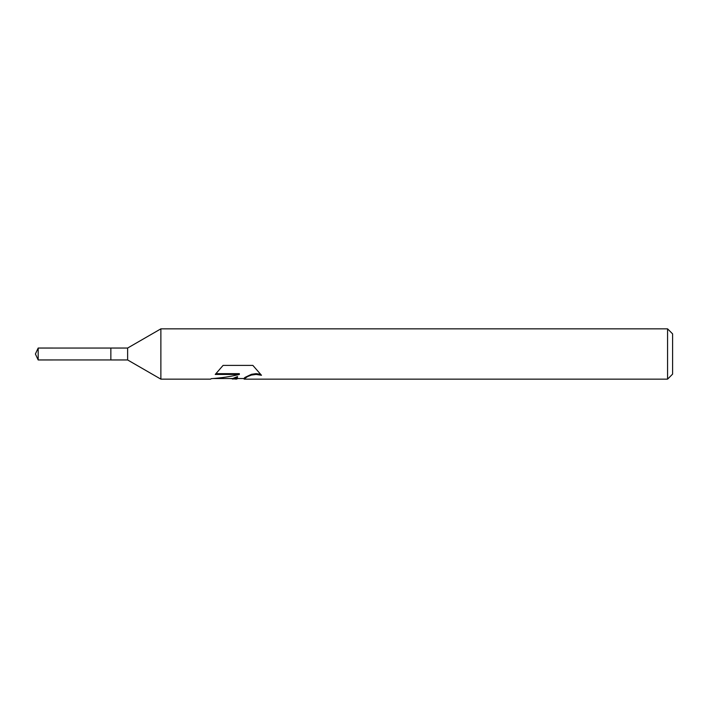 <?xml version="1.0" encoding="UTF-8"?>
<svg xmlns="http://www.w3.org/2000/svg" width="708" height="708" viewBox="0 0 708 708"><rect width="100%" height="100%" fill="white"/><g stroke="black" fill="none" stroke-linecap="round" stroke-linejoin="round"><path stroke-width="1.06" d="M215.949 373.665L239.357 373.665L239.357 374.444C230.835 376.55 221.445 377.966 211.188 378.674L210.665 379.152L160.875 379.152L127.626 359.956L110.855 359.956L110.855 348.044L127.626 348.044L160.875 328.848L667.573 328.848L672.6 333.875L672.6 374.125L667.573 379.152L244.331 379.152L244.039 378.382L245.003 377.399L251.455 374.311L256.092 373.647L260.526 374.249M127.626 359.956L127.626 348.044M160.875 379.152L160.875 328.848M237.897 378.523L236.339 379.152L230.011 378.523M236.33 379.152L237.507 377.24L232.764 379.152M667.573 379.152L667.573 328.848M239.357 374.444L215.232 374.444L223.091 365.399M223.082 365.399L252.853 365.399L261.491 375.284L256.092 374.426L251.455 375.063L247.623 376.523L244.039 379.019M213.276 378.523L232.764 378.523L237.507 376.559L237.507 377.24M110.855 359.947L38.179 359.956L35.4 354L38.179 348.044L110.855 348.053M38.179 359.956L38.179 348.044M236.428 378.523L244.039 378.523"/></g></svg>
